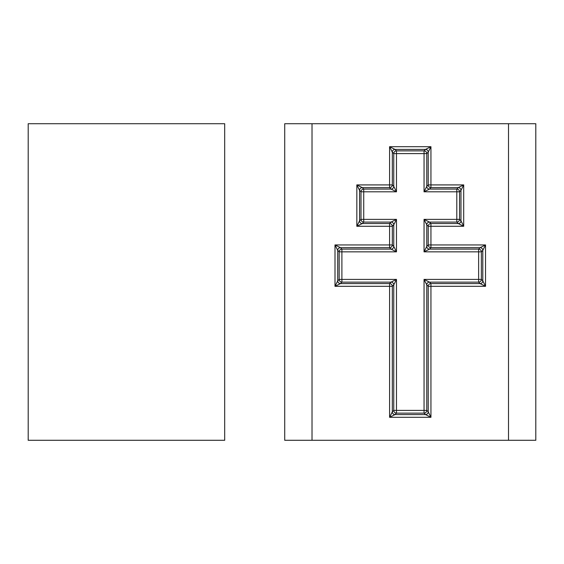<?xml version="1.0" encoding="UTF-8"?>
<svg xmlns="http://www.w3.org/2000/svg" width="564" height="564" viewBox="0 0 564 564"><rect width="100%" height="100%" fill="white"/><g stroke="black" fill="none" stroke-linecap="round" stroke-linejoin="round"><path stroke-width="0.85" d="M458.243 223.541A2.728 2.721 135 0 0 460.971 220.82L459.526 219.375A2.728 2.721 -45 0 1 456.798 222.096L458.243 223.541L463.693 226.27L460.971 220.82L460.971 190.357A2.728 2.721 45 0 0 458.243 187.629L456.798 189.074A2.728 2.721 -135 0 1 459.526 191.802L456.798 191.802L456.798 219.375L459.526 219.375L459.526 191.802L460.971 190.357L463.693 184.907L458.243 187.629L430.945 187.629A2.728 2.721 -135 0 1 428.217 184.907L426.772 186.353L424.05 191.802L429.5 189.074A2.728 2.721 -135 0 1 426.772 186.353L426.772 153.598A2.728 2.721 45 0 0 424.05 150.87L424.05 153.598L426.772 153.598L428.217 152.153L430.945 146.703L425.496 149.425A2.728 2.721 -135 0 1 428.217 152.153L428.217 184.907L430.945 184.907L430.945 187.629L429.5 189.074L456.798 189.074L456.798 191.802L424.05 191.802L424.05 153.598L396.478 153.598L396.478 150.87L395.033 149.425A2.728 2.721 -45 0 0 392.311 152.153L393.757 153.598A2.728 2.721 135 0 1 396.478 150.87L424.05 150.87L425.496 149.425L395.033 149.425L389.583 146.703L392.311 152.153L392.311 184.907L389.583 184.907L389.583 187.629A2.728 2.721 -45 0 0 392.311 184.907L393.757 186.353L396.478 191.802L396.478 153.598L393.757 153.598L393.757 186.353A2.728 2.721 -45 0 1 391.028 189.074L396.478 191.802L361.009 191.802A2.728 2.721 135 0 1 363.731 189.074L362.285 187.629L356.836 184.907L359.564 190.357A2.728 2.721 135 0 1 362.285 187.629L389.583 187.629L391.028 189.074L363.731 189.074L363.731 219.375L361.009 219.375L359.564 220.82A2.728 2.721 -135 0 0 362.285 223.541L363.731 222.096A2.728 2.721 45 0 1 361.009 219.375L361.009 191.802L359.564 190.357L359.564 220.82L356.836 226.27L362.285 223.541L389.583 223.541L389.583 226.27L392.311 226.27A2.728 2.721 -135 0 0 389.583 223.541L391.028 222.096A2.728 2.721 45 0 1 393.757 224.824L396.478 219.375L391.028 222.096L363.731 222.096L363.731 219.375L396.478 219.375L396.478 251.84L393.757 246.39L392.311 244.945L389.583 244.945L389.583 247.674A2.728 2.721 -45 0 0 392.311 244.945L392.311 226.27L393.757 224.824L393.757 246.39A2.728 2.721 -45 0 1 391.028 249.119L396.478 251.84L339.175 251.84A2.728 2.721 135 0 1 341.897 249.119L340.452 247.674A2.728 2.721 -45 0 0 337.73 250.395L339.175 251.84L339.175 279.413L341.897 279.413L341.897 249.119L391.028 249.119L389.583 247.674L340.452 247.674L335.002 244.945L337.73 250.395L337.73 280.858A2.728 2.721 -135 0 0 340.452 283.579L341.897 282.134A2.728 2.721 45 0 1 339.175 279.413L337.73 280.858L335.002 286.308L340.452 283.579L389.583 283.579L389.583 286.308L392.311 286.308A2.728 2.721 -135 0 0 389.583 283.579L391.028 282.134A2.728 2.721 45 0 1 393.757 284.862L396.478 279.413L391.028 282.134L341.897 282.134L341.897 279.413L396.478 279.413L396.478 413.13A2.728 2.721 45 0 1 393.757 410.402L392.311 411.847A2.728 2.721 -135 0 0 395.033 414.575L396.478 413.13L424.05 413.13A2.728 2.721 135 0 0 426.772 410.402L424.05 410.402L424.05 413.13L425.496 414.575L430.945 417.297L428.217 411.847A2.728 2.721 -45 0 1 425.496 414.575L395.033 414.575L389.583 417.297L430.945 417.297L430.945 283.579A2.728 2.721 135 0 0 428.217 286.308L485.526 286.308L482.798 280.858A2.728 2.721 -45 0 1 480.077 283.579L485.526 286.308L485.526 244.945L480.077 247.674L478.632 249.119A2.728 2.721 -135 0 1 481.353 251.84L478.632 251.84L478.632 282.134A2.728 2.721 135 0 0 481.353 279.413L424.05 279.413L426.772 284.862L428.217 286.308L428.217 411.847L426.772 410.402L426.772 284.862A2.728 2.721 135 0 1 429.5 282.134L424.05 279.413L424.05 410.402L393.757 410.402L393.757 284.862L392.311 286.308L392.311 411.847L389.583 417.297L389.583 286.308L335.002 286.308L335.002 244.945L389.583 244.945L389.583 226.27L356.836 226.27L356.836 184.907L389.583 184.907L389.583 146.703L430.945 146.703L430.945 184.907L463.693 184.907L463.693 226.27L430.945 226.27L430.945 223.541A2.728 2.721 135 0 0 428.217 226.27L430.945 226.27L430.945 244.945L428.217 244.945A2.728 2.721 45 0 0 430.945 247.674L430.945 244.945L485.526 244.945L482.798 250.395A2.728 2.721 45 0 0 480.077 247.674L430.945 247.674L429.5 249.119A2.728 2.721 45 0 1 426.772 246.39L424.05 251.84L429.5 249.119L478.632 249.119L478.632 251.84L424.05 251.84L424.05 219.375L426.772 224.824L428.217 226.27L428.217 244.945L426.772 246.39L426.772 224.824A2.728 2.721 135 0 1 429.5 222.096L424.05 219.375L456.798 219.375L456.798 222.096L429.5 222.096L430.945 223.541L458.243 223.541M312.019 123.713L535.8 123.713L535.8 440.287L312.019 440.287L312.019 123.713L284.728 123.713L284.728 440.287L312.019 440.287M508.509 440.287L508.509 123.713M224.691 440.287L224.691 123.713L28.2 123.713L28.2 440.287L224.691 440.287M430.945 283.579L429.5 282.134L478.632 282.134L480.077 283.579L430.945 283.579M481.353 279.413L481.353 251.84L482.798 250.395L482.798 280.858L481.353 279.413"/></g></svg>
